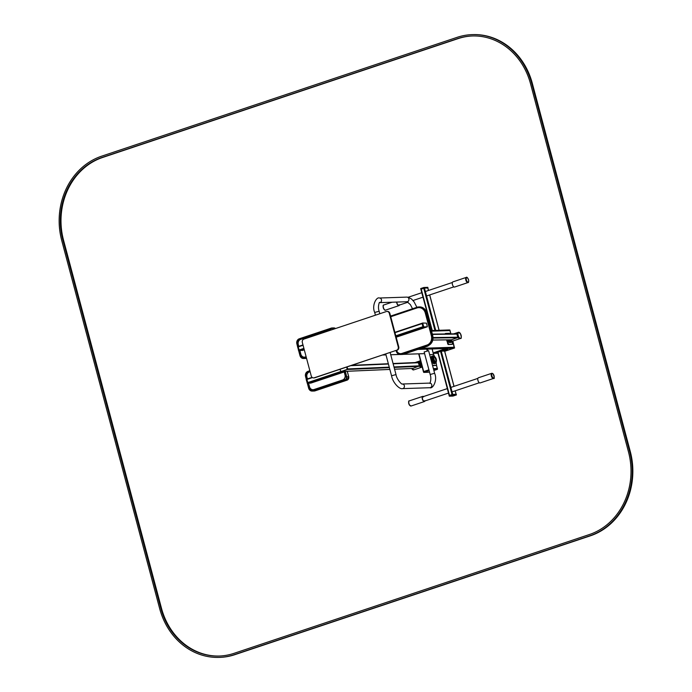 <?xml version="1.0" encoding="UTF-8"?>
<svg xmlns="http://www.w3.org/2000/svg" width="692" height="692" viewBox="0 0 692 692"><rect width="100%" height="100%" fill="white"/><g stroke="black" fill="none" stroke-linecap="round" stroke-linejoin="round"><path stroke-width="1.04" d="M396.637 350.238L314.22 377.789A2.716 2.387 88.1 0 1 311.236 375.946L302.326 342.462A2.716 2.387 88.1 0 1 303.926 339.097L386.335 311.547A2.716 2.387 88.1 0 1 389.319 313.381L398.229 346.865A2.716 2.387 88.1 0 1 396.637 350.238L314.739 377.771A2.716 2.387 88.1 0 1 313.874 377.875M387.2 311.443A2.716 2.387 88.1 0 1 389.838 313.364L398.748 346.848A2.716 2.387 88.1 0 1 397.147 350.221M449.004 329.998A0.813 0.718 88.1 0 1 449.895 330.551L450.916 333.881L449.887 330.023M454.315 348.085L452.689 341.061L454.333 347.228A0.813 0.718 88.1 0 1 453.857 348.24L444.714 351.294L454.609 347.773M418.98 353.828L423.694 371.561L428.91 369.813L423.582 371.595L423.556 372.184M433.374 368.62L437.353 368.499L433.374 368.62M449.091 329.963L449.757 330.023M428.616 350.757L424.153 351.943L430.156 374.484L434.619 373.299L428.616 350.757M437.361 368.525L437.491 369.009L433.512 369.139M434.498 356.38L433.581 354.408L429.663 354.693M432.5 365.333L436.548 365.341L436.159 362.617M432.569 365.618L436.133 365.471M445.613 333.475L445.025 333.959M449.973 333.89L449.445 333.319L445.709 333.44L445.484 333.951M446.539 339.876L448.165 344.538L451.997 344.382M447.032 339.867L448.624 344.382L452.404 344.253L452.014 341.528M451.227 340.274A2.24 1.029 -108.5 0 1 450.691 339.824M422.674 368.845L419.733 357.911M444.593 351.086L441.237 351.138L437.733 352.271L449.143 395.539L449.35 396.196L452.957 396.075L456.426 394.933L452.784 395.046L449.316 396.187L449.143 395.539M456.158 394.293L452.741 394.388L441.237 351.138M440.519 351.294L452.023 394.552L449.506 395.392L438.001 352.142M437.984 353.205L434.412 353.301L443.062 350.351L447.966 350.005L444.679 351.164M434.308 352.539L442.845 349.572L447.681 349.287M492.687 373.628A2.716 1.246 71.5 0 0 491.761 373.308L478.371 377.789A2.716 1.246 71.5 0 0 478.051 380.756A2.716 1.246 71.5 0 0 480.092 382.944L493.483 378.463A2.716 1.246 71.5 0 0 494.027 377.659M456.227 394.302L452.257 394.475L449.281 395.469L449.454 396.118M424.776 400.607A2.31 1.055 -108.5 0 1 424.343 401.152A2.31 1.055 -108.5 0 1 422.976 400.123A2.31 1.055 -108.5 0 1 422.881 396.767A2.31 1.055 -108.5 0 1 423.547 396.948M424.966 400.936A2.716 1.246 -108.5 0 1 424.473 401.533A2.716 1.246 -108.5 0 1 422.864 400.331A2.716 1.246 -108.5 0 1 422.751 396.386A2.716 1.246 -108.5 0 1 423.504 396.559M432.016 330.534L420.952 289.213L424.455 288.071L427.812 288.019M442.612 330.179L438.832 330.309M467.169 277.734A2.716 1.246 71.5 0 0 466.244 277.414L452.853 281.895A2.716 1.246 71.5 0 0 452.3 283.919A2.716 1.246 71.5 0 0 453.563 286.652A2.716 1.246 71.5 0 0 454.575 287.05L467.965 282.57A2.716 1.246 71.5 0 0 468.519 281.765M431.946 330.534L420.857 289.221L424.326 288.08L427.881 288.01M420.684 288.564L420.857 289.221L420.684 288.564L423.798 287.509L427.76 287.336M399.258 304.714A2.31 1.055 -108.5 0 1 398.826 305.258A2.31 1.055 -108.5 0 1 397.537 304.368A2.31 1.055 -108.5 0 1 396.853 302.067M399.448 305.051A2.716 1.246 -108.5 0 1 398.955 305.639A2.716 1.246 -108.5 0 1 397.485 304.679A2.716 1.246 -108.5 0 1 396.637 302.067M393.973 366.942L419.378 365.843L413.055 368.412L394.578 369.217L412.96 368.429M418.288 362.418L393.065 363.516L418.202 362.435L419.378 365.843M389.38 367.642L347.384 369.467L341.243 371.543M341.104 371.569L347.496 369.424L347.09 366.959L347.618 368.957L389.25 367.149M311.53 382.875L307.862 383.005L306.815 379.095L307.931 382.996L311.409 382.91L345.732 371.431L341.727 371.215M311.409 382.91L345.766 371.431M307.43 378.905L306.937 377.019A4.074 3.59 88.5 0 1 309.333 371.967L310.111 371.708M344.209 371.95L344.997 374.934A4.074 3.59 88.5 0 1 342.601 379.986L313.986 389.553A4.074 3.59 88.5 0 1 313.052 389.717A4.074 3.59 88.5 0 1 309.514 386.793L308.554 383.16M344.452 371.872L345.256 374.926A4.074 3.59 88.5 0 1 342.86 379.986L314.237 389.544A4.074 3.59 88.5 0 1 313.312 389.708A4.074 3.59 88.5 0 1 313.182 389.717M420.528 365.973A1.972 0.9 71.5 0 0 421.021 366.077A1.972 0.9 71.5 0 0 421.065 366.068L420.961 366.094M419.819 362.184A2.111 0.969 71.5 0 0 419.464 362.651A2.111 0.969 71.5 0 0 420.589 366.025A2.111 0.969 71.5 0 0 421.151 366.18M419.914 361.189A3.123 1.436 71.5 0 0 419.153 364.58A3.123 1.436 71.5 0 0 421.8 366.95M419.923 361.137A3.261 1.496 71.5 0 0 419.378 361.12A3.261 1.496 71.5 0 0 418.997 364.684A3.261 1.496 71.5 0 0 421.445 367.296A3.261 1.496 71.5 0 0 421.817 367.019M412.337 368.455A3.261 1.496 71.5 0 0 414.171 369.727L421.445 367.296M310.898 383.1L307.291 383.195L306.201 379.545L306.833 379.095L306.245 379.285M340.031 369.312L340.879 371.578L347.159 369.442L346.77 367.063M345.36 371.569L346.744 376.829A2.716 2.387 88.5 0 1 345.144 380.202L313.095 390.911A4.074 3.59 88.5 0 1 312.17 391.075A4.074 3.59 88.5 0 1 308.632 388.151L307.317 383.195M306.279 379.268L305.535 376.431A4.074 3.59 88.5 0 1 307.931 371.37L309.852 370.73M307.949 383.178L308.969 388.039A3.668 3.226 -91.5 0 0 312.161 390.669A3.668 3.226 -91.5 0 0 312.992 390.522L345.04 379.813A2.31 2.033 -91.5 0 0 346.407 376.941L345.014 371.682M308.969 388.039L307.689 383.178M306.625 379.155L305.873 376.31A3.668 3.226 -91.5 0 1 308.035 371.76L309.955 371.12M309.229 388.03A3.668 3.226 -91.5 0 0 312.282 390.669M309.973 371.189L308.295 371.751A3.668 3.226 -91.5 0 0 306.132 376.31L306.867 379.086L312.101 377.348L306.893 379.086M302.741 350.334L299.195 350.429L298.148 346.519L299.264 350.429L304.29 349.823L302.767 350.334M298.762 346.337L298.269 344.452A4.074 3.59 88.5 0 1 300.665 339.391L329.288 329.825A4.074 3.59 88.5 0 1 330.214 329.66A4.074 3.59 88.5 0 1 331.468 329.885M330.343 329.66A4.074 3.59 88.5 0 1 330.473 329.651A4.074 3.59 88.5 0 1 331.615 329.833M306.123 356.717L305.319 356.986A4.074 3.59 88.5 0 1 304.385 357.15A4.074 3.59 88.5 0 1 300.847 354.217L299.887 350.584M306.141 356.787L305.57 356.977A4.074 3.59 88.5 0 1 304.644 357.141A4.074 3.59 88.5 0 1 304.515 357.141M302.862 350.299L298.624 350.619L296.868 343.855A4.074 3.59 88.5 0 1 299.264 338.795L331.312 328.086A2.716 2.387 88.5 0 1 333.916 329.072M298.148 346.519L297.577 346.709M302.266 350.515L302.828 350.334M306.383 357.686L304.428 358.344A4.074 3.59 88.5 0 1 303.503 358.508A4.074 3.59 88.5 0 1 299.965 355.584L298.65 350.619L299.195 350.429M306.279 357.297L304.324 357.954A3.668 3.226 -91.5 0 1 303.494 358.101A3.668 3.226 -91.5 0 1 300.311 355.463L299.022 350.61M297.958 346.588L297.205 343.742A3.668 3.226 -91.5 0 1 299.368 339.192L331.416 328.475A2.31 2.033 -91.5 0 1 333.544 329.193M299.281 350.602L300.562 355.463A3.668 3.226 -91.5 0 0 303.615 358.093M332.073 328.38A2.31 2.033 -91.5 0 0 331.676 328.466L299.627 339.184A3.668 3.226 -91.5 0 0 297.465 343.734L298.2 346.519L302.984 344.927L298.2 346.519M432.37 334.141L456.85 333.847L457.836 337.549L451.443 339.798L432.811 340.04M426.713 326.996L396.179 337.203L426.696 326.996L423.227 327.117L395.919 336.243M395.807 335.802L422.924 326.728L422.094 323.605L394.968 332.67M390.781 316.936A4.758 4.187 88.1 0 1 391.906 316.339L417.086 307.923A7.474 6.574 88.1 0 1 418.747 307.629A7.474 6.574 88.1 0 1 425.286 312.983L431.358 335.784A7.474 6.574 88.1 0 1 426.964 345.057L401.784 353.474A4.758 4.187 88.1 0 1 400.729 353.664A4.758 4.187 88.1 0 1 396.611 350.403M418.937 307.62A7.474 6.574 88.1 0 1 419.136 307.611A7.474 6.574 88.1 0 1 424.023 309.834M430.424 342.808A7.474 6.574 88.1 0 1 427.353 345.048L402.173 353.465A4.758 4.187 88.1 0 1 401.118 353.655A4.758 4.187 88.1 0 1 400.919 353.655M451.815 340.801A3.123 1.436 -108.5 0 1 451.755 340.758A3.123 1.436 -108.5 0 1 450.899 339.824M453.727 333.847L457.966 332.428A3.261 1.496 -108.5 0 1 457.992 332.42A3.261 1.496 -108.5 0 0 457.576 335.992A3.261 1.496 -108.5 0 0 460.033 338.613A3.261 1.496 -108.5 0 1 460.033 338.613L452.758 341.044A3.261 1.496 -108.5 0 1 451.876 340.845A3.261 1.496 -108.5 0 1 450.959 339.815M422.656 323.026L422.059 323.475L423.158 327.117L426.791 326.987M426.497 323.155L422.674 323.017L423.729 326.927L427.353 326.806L426.497 323.155M390.582 316.166A4.758 4.187 88.1 0 1 391.222 315.881L416.982 307.274A8.148 7.171 88.1 0 1 418.79 306.945A8.148 7.171 88.1 0 1 425.926 312.793L431.99 335.594A8.148 7.171 88.1 0 1 427.206 345.706L401.455 354.313A4.758 4.187 88.1 0 1 400.391 354.503A4.758 4.187 88.1 0 1 396.231 351.095L396.092 350.576M418.963 307.352A7.742 6.816 -91.9 0 0 417.406 307.655L391.326 316.27A4.342 3.823 -91.9 0 0 390.686 316.564M391.326 316.27L417.086 307.663A7.742 6.816 -91.9 0 1 418.807 307.352A7.742 6.816 -91.9 0 1 425.58 312.905L431.652 335.707A7.742 6.816 -91.9 0 1 427.102 345.317L401.351 353.923A4.342 3.823 -91.9 0 1 400.383 354.096A4.342 3.823 -91.9 0 1 396.577 350.982L396.438 350.463M391.655 316.261A4.342 3.823 -91.9 0 0 390.729 316.728M397.052 351.458A4.342 3.823 -91.9 0 0 400.547 354.088M427.206 345.706L427.916 345.68L426.86 346.441L403.514 354.252A4.758 4.187 88.1 0 1 402.459 354.442L403.557 354.235M412.276 368.455A3.261 1.496 71.5 0 0 414.119 369.744A3.261 1.496 71.5 0 0 414.145 369.736M460.301 338.475A3.261 1.496 -108.5 0 1 460.085 338.596A3.261 1.496 -108.5 0 1 457.507 335.551A3.261 1.496 -108.5 0 1 458.017 332.411A3.261 1.496 -108.5 0 1 458.26 332.376M219.165 657.4L219.805 657.383A67.903 59.789 -91.9 0 0 234.891 654.658L590.388 535.816A67.903 59.789 -91.9 0 0 630.282 451.53L532.312 83.334A67.903 59.789 -91.9 0 0 472.835 34.6L472.195 34.617A67.903 59.789 -91.9 0 0 457.109 37.342L101.612 156.184A67.903 59.789 -91.9 0 0 61.718 240.47L159.688 608.666A67.903 59.789 -91.9 0 0 219.165 657.4A67.903 59.789 -91.9 0 0 234.251 654.675L589.74 535.833A67.903 59.789 -91.9 0 0 629.642 451.556L531.672 83.36A67.903 59.789 -91.9 0 0 472.195 34.617M530.522 83.741L628.492 451.937A66.544 58.595 88.1 0 1 589.394 534.527L233.905 653.378A66.544 58.595 88.1 0 1 219.113 656.042A66.544 58.595 88.1 0 1 160.829 608.285L62.86 240.081A66.544 58.595 88.1 0 1 101.958 157.491L457.455 38.648A66.544 58.595 88.1 0 1 472.238 35.975A66.544 58.595 88.1 0 1 530.522 83.741M219.442 656.033A66.544 58.595 88.1 0 1 161.478 608.259L63.508 240.063A66.544 58.595 88.1 0 1 102.606 157.473L458.095 38.622A66.544 58.595 88.1 0 1 472.558 35.967M314.22 377.789L314.739 377.771M398.229 346.865L398.748 346.848M389.319 313.381L389.838 313.364M431.574 331.157L449.895 330.551M421.264 348.318L454.333 347.228M417.959 349.425L453.857 348.24M382.866 354.996L385.989 354.892L382.78 355.022M390.729 354.737L399.587 354.442M403.272 354.321L424.603 353.621M433.313 353.327L434.412 353.292L434.204 352.522M423.478 371.63L418.747 353.837M427.172 350.879L426.704 349.131M427.89 350.749L427.457 349.105M437.283 368.49L436.462 365.376M433.538 354.408L432.093 348.958M454.471 347.747L452.845 341.018L454.454 348.076M434.619 373.299C437.776 380.193 432.785 389.163 429.879 387.719A2.31 2.033 -91.9 0 0 429.723 383.1C429.576 384.735 431.938 379.242 430.156 374.484M429.879 387.719L402.467 388.627A2.31 2.033 -91.9 0 0 402.312 384.008C402.043 384.934 396.689 379.484 396.006 374.571L390.15 352.565M402.467 388.627C399.751 389.57 392.857 383.091 391.542 375.765L396.006 374.571M412.527 308.762L410.356 304.592L407 301.729A2.31 2.033 -91.9 0 0 406.844 297.11L408.505 297.318L411.61 299.082L414.093 301.885L416.904 307.291M407 301.729L379.588 302.638A2.31 2.033 -91.9 0 0 379.432 298.018C376.526 296.574 371.535 305.544 374.692 312.438L375.427 315.189M379.588 302.638C379.735 301.011 377.374 306.495 379.155 311.253L374.692 312.438M423.582 371.595L423.807 372.417L428.633 372.253M429.049 370.332L423.867 372.408M437.5 369.052L433.599 369.467M437.283 369.381L433.875 370.514L437.327 369.346M428.512 372.253L423.807 372.417L423.383 371.69M429.127 370.635L423.919 372.374M436.038 365.506L436.496 365.35M435.303 357.323L433.867 355.965L432.837 355.904A3.936 1.808 -108.5 0 0 432.379 360.212A3.936 1.808 -108.5 0 0 435.337 363.369L434.42 363.681A3.936 1.808 -108.5 0 1 431.462 360.515A3.936 1.808 -108.5 0 1 431.929 356.207L432.837 355.904A3.936 1.808 -108.5 0 1 433.088 355.861M436.41 361.06A3.46 1.592 -108.5 0 1 434.827 362.634A3.46 1.592 -108.5 0 1 432.777 358.975A3.46 1.592 -108.5 0 1 433.659 356.164A3.46 1.592 -108.5 0 1 435.086 357.107M436.375 361.181A3.33 1.531 -108.5 0 1 436.341 361.483A3.33 1.531 -108.5 0 1 433.521 360.861A3.33 1.531 -108.5 0 1 433.737 356.276A3.33 1.531 -108.5 0 1 434.775 356.804A3.33 1.531 -108.5 0 1 434.991 357.029M434.342 356.769A2.656 1.22 -108.5 0 1 435.173 357.193A2.656 1.22 -108.5 0 1 436.427 360.93A2.656 1.22 -108.5 0 1 434.169 360.437A2.656 1.22 -108.5 0 1 434.342 356.769M434.524 357.055A2.327 1.064 -108.5 0 1 436.375 360.376A2.327 1.064 -108.5 0 1 434.464 360.437A2.327 1.064 -108.5 0 1 434.524 357.055M447.568 343.768L448.027 343.613M448.165 344.538L448.624 344.382M451.893 344.417L452.352 344.261M448.52 339.85A3.936 1.808 -108.5 0 0 451.201 342.28L450.284 342.583A3.936 1.808 -108.5 0 1 447.482 339.867M452.11 340.974A3.46 1.592 -108.5 0 1 449.29 339.841M452.058 340.948A3.33 1.531 -108.5 0 1 449.411 339.841M451.876 340.845L451.755 340.758A2.656 1.22 -108.5 0 1 450.302 339.824M451.34 340.395A2.327 1.064 -108.5 0 1 450.63 339.824M421.739 366.725A3.46 1.592 71.5 0 1 420.087 363.819A3.46 1.592 71.5 0 1 420.182 360.861A3.936 1.808 71.5 0 0 421.662 366.44M419.828 362.504A2.656 1.22 71.5 0 0 420.97 365.921M444.575 351.026L453.987 386.37M455.172 390.842L456.089 394.284M444.134 350.109L443.918 349.33M443.062 350.351L442.845 349.572M447.862 349.988L447.655 349.2M434.818 353.102L434.611 352.323M491.761 373.308A2.716 1.246 71.5 0 0 491.441 376.284A2.716 1.246 71.5 0 0 493.483 378.463C494.659 379.069 494.512 377.495 493.033 373.749L491.761 373.308M493.093 373.922A2.31 1.055 71.5 0 0 491.83 375.644A2.31 1.055 71.5 0 0 493.967 377.754A2.31 1.055 71.5 0 0 493.093 373.922M456.218 394.276L456.391 394.924M452.257 394.475L452.43 395.123M452.611 394.397L452.784 395.046M409.474 404.811A2.716 1.246 -108.5 0 1 409.361 400.858C408.444 400.582 408.401 401.896 409.232 404.803L411.083 406.014A2.716 1.246 -108.5 0 1 409.474 404.811M410.157 405.694A2.31 1.055 -108.5 0 1 409.24 404.716A2.31 1.055 -108.5 0 1 408.808 401.663M432.249 330.525L421.22 289.074M434.965 330.43L423.738 288.235M435.718 330.404L424.455 288.071M439.065 330.3L429.654 294.948M428.469 290.476L427.803 287.967M466.953 282.172A2.716 1.246 71.5 0 0 467.965 282.57C468.536 282.734 468.769 281.947 468.674 280.199C467.688 277.682 466.875 276.757 466.244 277.414A2.716 1.246 71.5 0 0 465.69 279.438A2.716 1.246 71.5 0 0 466.953 282.172M467.316 281.731A2.31 1.055 71.5 0 0 468.588 280.009A2.31 1.055 71.5 0 0 466.443 277.899A2.31 1.055 71.5 0 0 467.316 281.731M424.326 288.08L424.153 287.431M423.971 288.157L423.798 287.509M420.995 289.152L420.822 288.503M427.933 287.958L427.751 287.31M398.955 305.639L385.565 310.12A2.716 1.246 -108.5 0 1 383.524 307.94A2.716 1.246 -108.5 0 1 383.844 304.964L392.053 302.222M384.64 309.808A2.31 1.055 -108.5 0 1 383.359 307.992A2.31 1.055 -108.5 0 1 383.29 305.769M341.329 371.526L389.856 369.416M352.02 365.307L388.342 363.733L352.064 365.298M351 365.653L388.42 364.027M393.142 363.819L418.548 362.712M394.103 367.435L419.24 366.345M307.931 382.996L342.038 371.595M307.629 382.615L340.698 371.561M306.807 379.484L312.447 377.598M306.772 379.354L306.201 379.545M307.663 382.745L307.092 382.935M307.862 383.005L307.291 383.195M346.744 376.829L348.682 376.777A2.716 2.387 88.5 0 1 347.081 380.15L315.033 390.868A4.074 3.59 88.5 0 1 314.099 391.032L315.111 390.842M345.144 380.202L347.168 380.116M347.228 371.284L348.699 376.855M313.095 390.911L315.076 390.859L347.125 380.142L348.768 376.794L347.306 371.275M299.264 350.429L304.022 348.837M298.961 350.04L303.909 348.387M298.14 346.917L303.07 345.265M298.131 346.528L297.595 346.709M298.105 346.787L297.534 346.977M298.996 350.169L298.425 350.36M331.935 327.973L333.873 327.922A2.716 2.387 88.5 0 1 335.456 328.553M306.409 358.283L306.366 358.292A4.074 3.59 88.5 0 1 305.432 358.456L304.428 358.344M432.439 334.418L456.945 334.098M433.054 337.549L457.784 337.229M433.054 338.051L457.628 337.731M422.059 323.242L394.881 332.333L422.068 323.242M423.158 327.117L423.729 326.927M422.959 326.858L423.53 326.667M422.059 323.475L422.63 323.285M401.455 354.313L403.514 354.252L426.912 346.424M418.79 306.945L419.499 306.919A8.148 7.171 88.1 0 1 426.635 312.767L426.644 312.81M425.926 312.793L426.635 312.767L432.699 335.568A8.148 7.171 88.1 0 1 427.916 345.68M431.99 335.594L432.716 335.611M411.74 368.481A3.261 1.496 71.5 0 0 413.66 369.9A3.261 1.496 71.5 0 0 413.877 369.788M411.688 368.481A3.123 1.436 71.5 0 0 412.717 369.658M461.149 337.679A3.261 1.496 -108.5 0 1 460.543 338.44A3.261 1.496 -108.5 0 1 457.966 335.404A3.261 1.496 -108.5 0 1 458.476 332.255A3.261 1.496 -108.5 0 1 459.41 332.497M458.139 335.361A3.123 1.436 -108.5 0 1 459.67 332.688A3.123 1.436 -108.5 0 1 461.054 337.878A3.123 1.436 -108.5 0 1 458.139 335.361M532.312 83.334L531.672 83.36M234.891 654.658L234.251 654.675M590.388 535.816L589.74 535.833M630.282 451.53L629.642 451.556M161.478 608.259L160.829 608.285M63.508 240.063L62.86 240.081M102.606 157.473L101.958 157.491M458.095 38.622L457.455 38.648M386.94 311.435L387.459 311.417M313.614 377.901L314.133 377.884M431.41 330.551L449.186 329.963M390.738 354.762L399.716 354.468M403.142 354.356L424.611 353.647M433.322 353.353L434.446 353.318M423.418 371.656L418.677 353.837M437.353 368.481L436.514 365.35M433.607 354.408L432.154 348.95M429.723 383.1L402.312 384.008M391.542 375.765L385.764 354.027M406.844 297.11L379.432 298.018M379.155 311.253L379.813 313.727M437.405 368.499L437.292 369.372M436.09 365.497L436.548 365.341M435.337 363.369L436.09 362.746L436.444 360.748M436.341 361.483L434.775 356.804M445.198 333.605L445.657 333.449M451.945 344.408L452.404 344.253M451.201 342.28L452.205 341.018M421.774 366.872L419.862 362.842L420.113 360.627M419.854 362.314L421.099 366.059M444.645 351.034L454.038 386.352M455.232 390.824L456.149 394.276M437.733 352.271L449.229 395.487M447.966 350.005L447.759 349.226M424.343 401.152L448.58 393.047M452.136 391.854L479.34 382.762M422.881 396.767L447.395 388.575M450.881 387.408L477.878 378.386M456.253 394.284L456.426 394.933M422.751 396.386L409.361 400.858M424.473 401.533L411.083 406.014M439.126 330.292L429.715 294.93M428.53 290.458L427.864 287.976M398.826 305.258L408.064 302.17M413.029 300.51L423.063 297.153M426.557 295.986L453.822 286.869M408.219 297.249L421.878 292.681M425.372 291.514L452.36 282.492M427.959 287.967L427.786 287.318M385.565 310.12C385.21 310.596 384.544 310.103 383.576 308.649C382.849 306.046 382.935 304.817 383.844 304.964M341.286 371.543L389.856 369.433M415.07 362.556L419.378 361.12M312.17 391.075L314.099 391.032M303.503 358.508L305.432 358.456M333.873 327.922L335.499 328.536M432.362 334.124L456.685 333.803M432.811 340.057L451.348 339.815M422.103 323.207L422.674 323.017M400.391 354.503L402.459 354.442M426.886 346.441C428.262 345.974 428.746 345.611 428.357 345.36M419.499 306.919C423.063 307.058 425.459 309.013 426.687 312.775L432.751 335.577C433.616 340.438 432.007 343.812 427.941 345.68L427.673 345.766M411.662 368.481L413.089 369.891L414.119 369.744M460.085 338.596L460.543 338.44C461.564 338.803 461.512 337.168 460.388 333.535L458.017 332.411"/></g></svg>
